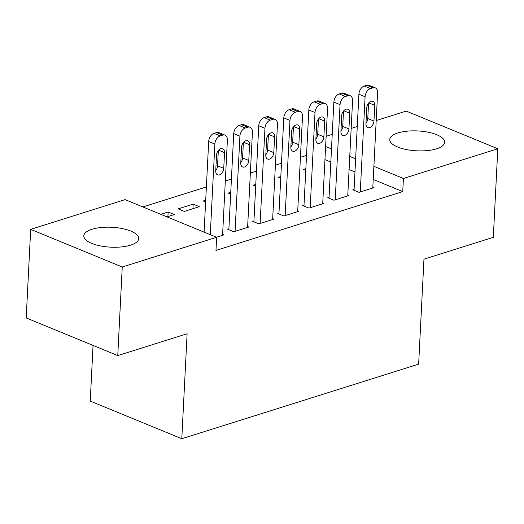 <?xml version="1.0" encoding="UTF-8"?>
<svg xmlns="http://www.w3.org/2000/svg" width="524" height="524" viewBox="0 0 524 524"><rect width="100%" height="100%" fill="white"/><g stroke="black" fill="none" stroke-linecap="round" stroke-linejoin="round"><path stroke-width="0.79" d="M436.518 148.823A27.49 9.956 -177.1 0 1 406.408 149.569A27.49 9.956 -177.1 0 1 389.764 139.489A27.49 9.956 -177.1 0 1 397.919 132.945A27.49 9.956 -177.1 0 1 428.029 132.192A27.49 9.956 -177.1 0 1 444.673 142.273A27.49 9.956 -177.1 0 1 436.518 148.823M130.568 245.16A27.49 9.956 -177.1 0 1 100.457 245.913A27.49 9.956 -177.1 0 1 83.814 235.833A27.49 9.956 -177.1 0 1 91.969 229.283A27.49 9.956 -177.1 0 1 122.079 228.536A27.49 9.956 -177.1 0 1 138.722 238.61A27.49 9.956 -177.1 0 1 130.568 245.16M306.533 155.399L300.429 157.324M281.493 163.285L275.395 165.204M256.459 171.171L250.354 173.09M231.418 179.051L225.32 180.977M206.384 186.937L142.856 206.941M326.131 136.319L332.229 134.393M351.165 128.432L357.27 126.513M376.206 120.546L406.238 111.095L497.8 148.757L403.408 178.481L373.887 166.331M93.056 345.421L90.233 401.063L181.795 438.726L418.643 364.147L423.962 259.17L493.313 237.333L497.8 148.757M181.795 438.726L187.114 333.749L117.762 355.586L26.2 317.924L30.687 229.348L125.079 199.624L216.635 237.293L122.249 267.011L30.687 229.348M280.825 176.529L278.303 177.322L280.733 178.317M329.046 197.286L327.795 197.679L333.978 200.227L349.004 195.491L347.798 195M230.75 192.295L228.228 193.087L230.658 194.09M278.971 213.052L277.72 213.445L283.91 215.993L298.929 211.264L297.724 210.766M178.153 208.853L184.343 211.401L199.362 206.672L193.179 204.124L178.153 208.853M228.896 228.818L227.645 229.217L233.835 231.759L248.854 227.03L247.649 226.532M216.635 237.293L215.973 250.413L402.746 191.601L373.219 179.457M354.964 171.944L349.089 169.527M330.834 162.014L324.952 159.597M216.478 237.228L223.82 234.916L222.615 234.418M160.796 214.323L168.138 212.01L174.328 214.552L166.986 216.864M253.937 220.938L252.686 221.331L258.869 223.872L273.895 219.143L272.683 218.646M205.709 200.175L203.194 200.974L205.624 201.969M304.012 205.166L302.754 205.565L308.944 208.107L323.963 203.377L322.758 202.88M255.784 184.409L253.262 185.201L255.692 186.203M354.08 189.4L352.829 189.793L359.019 192.341L374.038 187.612L372.833 187.114M305.859 168.643L303.337 169.435L305.767 170.438M355.632 158.824L349.75 156.401M331.496 148.895L325.614 146.478M117.762 355.586L122.249 267.011M402.746 191.601L403.408 178.481M167.909 216.576L168.138 212.01M192.943 208.69L193.179 204.124M210.281 234.673L214.873 144.048A7.048 4.585 112.4 0 1 220.211 135.912L222.713 135.12A7.048 4.585 112.4 0 1 225.065 135.166A7.048 4.585 112.4 0 1 227.39 140.105L222.569 235.309M225.065 135.166L218.875 132.618A7.048 4.585 -67.6 0 0 216.53 132.579L214.021 133.365A7.048 4.585 -67.6 0 0 208.683 141.5L204.091 232.132M216.523 155.15A5.64 3.668 -67.6 0 1 222.674 148.672A5.64 3.668 -67.6 0 1 224.541 152.628L223.741 168.374A5.64 3.668 -67.6 0 1 217.591 174.846A5.64 3.668 -67.6 0 1 215.731 170.896L216.523 155.15M218.331 150.453L217.552 165.826A5.64 3.668 -67.6 0 1 215.75 170.523M235.086 231.366L239.907 136.161A7.048 4.585 112.4 0 1 245.245 128.026L247.754 127.24A7.048 4.585 112.4 0 1 250.099 127.28A7.048 4.585 112.4 0 1 252.424 132.225L247.603 227.423M250.099 127.28L243.915 124.738A7.048 4.585 -67.6 0 0 241.564 124.692L239.062 125.478A7.048 4.585 -67.6 0 0 233.724 133.62L228.85 229.709M241.564 147.264A5.64 3.668 -67.6 0 1 247.714 140.786A5.64 3.668 -67.6 0 1 249.575 144.742L248.776 160.488A5.64 3.668 -67.6 0 1 242.625 166.966A5.64 3.668 -67.6 0 1 240.765 163.01L241.564 147.264M243.372 142.574L242.592 157.94A5.64 3.668 -67.6 0 1 240.785 162.637M260.12 223.479L264.947 128.282A7.048 4.585 112.4 0 1 270.286 120.14L272.788 119.354A7.048 4.585 112.4 0 1 275.139 119.393A7.048 4.585 112.4 0 1 277.465 124.339L272.637 219.536M275.139 119.393L268.95 116.852A7.048 4.585 -67.6 0 0 266.605 116.806L264.096 117.599A7.048 4.585 -67.6 0 0 258.758 125.734L253.891 221.829M266.598 139.377A5.64 3.668 -67.6 0 1 272.749 132.906A5.64 3.668 -67.6 0 1 274.609 136.856L273.816 152.602A5.64 3.668 -67.6 0 1 267.666 159.08A5.64 3.668 -67.6 0 1 265.799 155.124L266.598 139.377M268.406 134.688L267.626 150.06A5.64 3.668 -67.6 0 1 265.819 154.75M285.161 215.6L289.982 120.396A7.048 4.585 112.4 0 1 295.32 112.26L297.822 111.468A7.048 4.585 112.4 0 1 300.173 111.514A7.048 4.585 112.4 0 1 302.499 116.452L297.678 211.657M300.173 111.514L293.99 108.966A7.048 4.585 -67.6 0 0 291.639 108.927L289.137 109.713A7.048 4.585 -67.6 0 0 283.792 117.854L278.925 213.943M291.639 131.498A5.64 3.668 -67.6 0 1 297.789 125.02A5.64 3.668 -67.6 0 1 299.649 128.976L298.85 144.722A5.64 3.668 -67.6 0 1 292.7 151.194A5.64 3.668 -67.6 0 1 290.84 147.244L291.639 131.498M293.44 126.801L292.667 142.174A5.64 3.668 -67.6 0 1 290.859 146.871M310.195 207.714L315.016 112.509A7.048 4.585 112.4 0 1 320.361 104.374L322.863 103.588A7.048 4.585 112.4 0 1 325.208 103.628A7.048 4.585 112.4 0 1 327.539 108.573L322.712 203.771M325.208 103.628L319.024 101.086A7.048 4.585 -67.6 0 0 316.673 101.04L314.171 101.833A7.048 4.585 -67.6 0 0 308.833 109.968L303.966 206.056M316.673 123.612A5.64 3.668 -67.6 0 1 322.823 117.134A5.64 3.668 -67.6 0 1 324.683 121.09L323.884 136.836A5.64 3.668 -67.6 0 1 317.734 143.314A5.64 3.668 -67.6 0 1 315.874 139.358L316.673 123.612M318.481 118.922L317.701 134.295A5.64 3.668 -67.6 0 1 315.893 138.984M335.236 199.827L340.056 104.63A7.048 4.585 112.4 0 1 345.395 96.488L347.897 95.702A7.048 4.585 112.4 0 1 350.248 95.748A7.048 4.585 112.4 0 1 352.573 100.687L347.753 195.891M350.248 95.748L344.058 93.2A7.048 4.585 -67.6 0 0 341.714 93.161L339.211 93.947A7.048 4.585 -67.6 0 0 333.867 102.082L329 198.177M341.707 115.732A5.64 3.668 -67.6 0 1 347.864 109.254A5.64 3.668 -67.6 0 1 349.724 113.204L348.925 128.95A5.64 3.668 -67.6 0 1 342.775 135.428A5.64 3.668 -67.6 0 1 340.914 131.478L341.707 115.732M343.515 111.036L342.735 126.408A5.64 3.668 -67.6 0 1 340.934 131.098M360.27 191.948L365.09 96.743A7.048 4.585 112.4 0 1 370.429 88.608L372.937 87.816A7.048 4.585 112.4 0 1 375.282 87.862A7.048 4.585 112.4 0 1 377.608 92.8L372.787 188.005M375.282 87.862L369.099 85.314A7.048 4.585 -67.6 0 0 366.748 85.274L364.246 86.06A7.048 4.585 -67.6 0 0 358.907 94.202L354.041 190.291M366.748 107.846A5.64 3.668 -67.6 0 1 372.898 101.368A5.64 3.668 -67.6 0 1 374.758 105.324L373.959 121.07A5.64 3.668 -67.6 0 1 367.809 127.548A5.64 3.668 -67.6 0 1 365.949 123.592L366.748 107.846M368.555 103.149L367.776 118.522A5.64 3.668 -67.6 0 1 365.968 123.219M208.683 141.5L214.873 144.048M214.021 133.365L220.211 135.912M216.53 132.579L222.713 135.12M224.541 152.628L218.573 150.172M223.741 168.374L217.552 165.826M233.724 133.62L239.907 136.161M239.062 125.478L245.245 128.026M241.564 124.692L247.754 127.24M249.575 144.742L243.608 142.286M248.776 160.488L242.592 157.94M258.758 125.734L264.947 128.282M264.096 117.599L270.286 120.14M266.605 116.806L272.788 119.354M274.609 136.856L268.648 134.406M273.816 152.602L267.626 150.06M283.792 117.854L289.982 120.396M289.137 109.713L295.32 112.26M291.639 108.927L297.822 111.468M299.649 128.976L293.682 126.52M298.85 144.722L292.667 142.174M308.833 109.968L315.016 112.509M314.171 101.833L320.361 104.374M316.673 101.04L322.863 103.588M324.683 121.09L318.723 118.634M323.884 136.836L317.701 134.295M333.867 102.082L340.056 104.63M339.211 93.947L345.395 96.488M341.714 93.161L347.897 95.702M349.724 113.204L343.757 110.754M348.925 128.95L342.735 126.408M358.907 94.202L365.09 96.743M364.246 86.06L370.429 88.608M366.748 85.274L372.937 87.816M374.758 105.324L368.791 102.868M373.959 121.07L367.776 118.522"/></g></svg>

